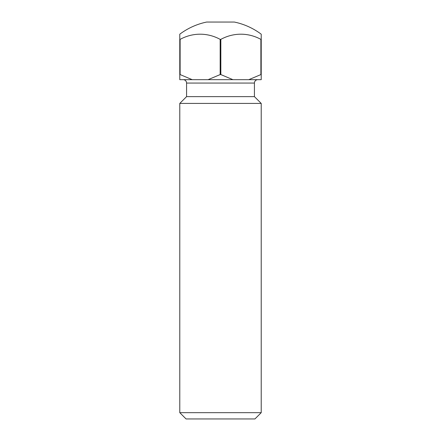 <?xml version="1.0" encoding="UTF-8"?>
<svg xmlns="http://www.w3.org/2000/svg" width="441" height="441" viewBox="0 0 441 441"><rect width="100%" height="100%" fill="white"/><g stroke="black" fill="none" stroke-linecap="round" stroke-linejoin="round"><path stroke-width="0.66" d="M261.215 412.671L254.937 418.95L186.063 418.95L179.785 412.671L261.215 412.671L261.215 103.42L179.785 103.42L186.571 96.634L254.429 96.634L254.429 83.062L186.571 83.062A3.39 3.39 0 0 0 183.18 79.672M257.82 79.672A3.39 3.39 0 0 0 254.429 83.062M186.571 96.634L186.571 83.062M254.429 96.634L261.215 103.42M179.785 412.671L179.785 103.42M220.164 39.365L220.836 39.365L220.836 74.579L220.164 74.579L220.164 39.365A54.287 47.011 -90 0 0 180.121 39.365L180.121 74.579L179.785 74.579L179.785 34.194A67.853 67.853 0 0 1 206.647 22.05L234.353 22.05A67.853 67.853 0 0 1 261.215 34.194L261.215 74.579L260.879 74.579L260.879 39.365A54.287 47.011 90 0 0 220.836 39.365M179.785 39.365L180.121 39.365M260.879 39.365L261.215 39.365M261.215 74.579L261.215 79.672L179.785 79.672L179.785 74.579M260.879 74.579L248.79 79.672M192.21 79.672L180.121 74.579M220.164 74.579L208.075 79.672M232.925 79.672L220.836 74.579"/></g></svg>
